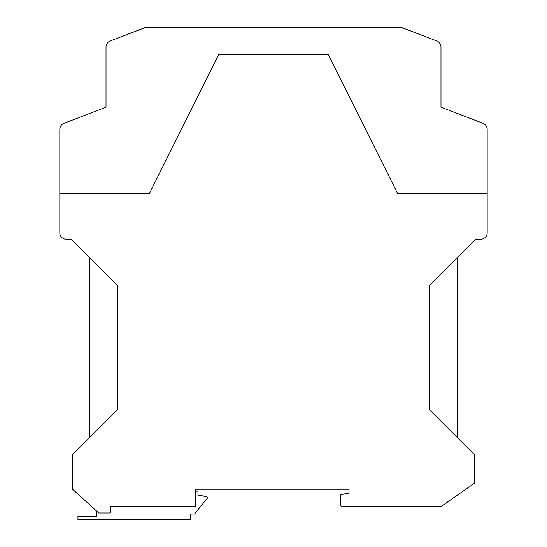 <?xml version="1.0" encoding="UTF-8"?>
<svg xmlns="http://www.w3.org/2000/svg" width="547" height="547" viewBox="0 0 547 547"><rect width="100%" height="100%" fill="white"/><g stroke="black" fill="none" stroke-linecap="round" stroke-linejoin="round"><path stroke-width="0.82" d="M195.799 491.158L197.959 491.158L197.959 495.479L201.18 495.479L207.457 497.155L207.457 498.064L194.506 514.036L190.185 514.036L190.185 519.65L77.954 519.65L77.954 516.197L96.518 516.197L96.518 511.014M457.176 257.863L457.176 437.436M89.824 437.436L89.824 257.863M110.166 40.998L145.728 27.35L401.272 27.35L436.834 40.998A6.475 6.475 0 0 1 440.985 47.042L440.985 107.205L483.015 123.314A6.475 6.475 0 0 1 487.179 129.359L487.179 232.824A6.475 6.475 0 0 1 480.704 239.299L475.74 239.299L429.115 285.917L429.115 409.375L474.44 454.701L474.44 483.192L441.149 506.501L342.566 506.501A2.161 2.161 0 0 1 340.412 504.341L340.412 495.001L345.82 493.551L349.041 493.551L349.041 489.237L195.799 489.237L195.799 506.501L110.33 506.501L110.33 512.977L98.672 512.977L72.56 489.237L72.56 454.701L117.885 409.375L117.885 285.917L71.26 239.299L66.296 239.299A6.475 6.475 0 0 1 59.821 232.824L59.821 129.359A6.475 6.475 0 0 1 63.985 123.314L106.015 107.205L106.015 47.042A6.475 6.475 0 0 1 110.166 40.998L145.728 27.35M59.821 189.624L59.821 129.359M63.985 123.314L106.015 107.205L106.015 47.042M487.179 193.542L397.607 193.542L328.323 54.543L218.677 54.543L149.393 193.542L59.821 193.542M487.179 129.359L487.179 189.624M401.272 27.35L436.834 40.998M440.985 47.042L440.985 107.205L483.015 123.314"/></g></svg>
